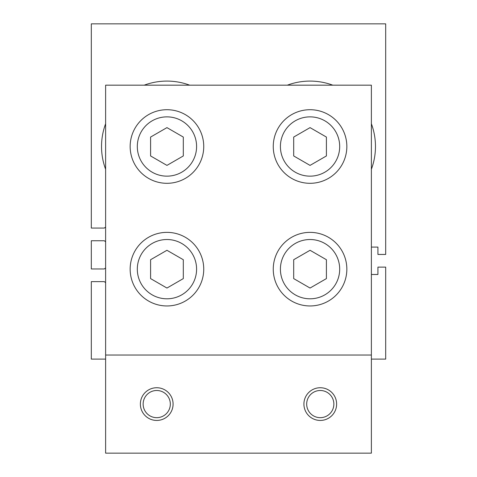 <?xml version="1.0" encoding="UTF-8"?>
<svg xmlns="http://www.w3.org/2000/svg" width="477" height="477" viewBox="0 0 477 477"><rect width="100%" height="100%" fill="white"/><g stroke="black" fill="none" stroke-linecap="round" stroke-linejoin="round"><path stroke-width="0.72" d="M371.38 247.086L377.921 247.086L377.921 254.444L385.69 254.444L385.69 23.85L91.31 23.85L91.31 228.072L104.326 228.072A8.586 8.586 0 0 1 105.62 227.1A8.586 8.586 0 0 0 104.326 228.072L91.31 228.072L91.31 23.85L385.69 23.85L385.69 254.444L377.921 254.444L377.921 247.086L371.38 247.086M377.921 274.478L371.38 274.478L377.921 274.478L371.38 274.478L377.921 274.478L377.921 267.12L377.921 274.478M105.62 241.726A8.586 8.586 0 0 1 104.326 240.748L91.31 240.748L91.31 268.962L104.326 268.962A8.586 8.586 0 0 1 105.62 267.985A8.586 8.586 0 0 0 104.326 268.962L91.31 268.962L91.31 240.748L104.326 240.748A8.586 8.586 0 0 0 105.62 241.726M104.326 281.633L91.31 281.633L91.31 359.115L105.62 359.115L91.31 359.115L91.31 281.633L104.326 281.633A8.586 8.586 0 0 0 105.62 282.611A8.586 8.586 0 0 1 104.326 281.633M101.535 146.505A65.415 65.415 0 0 1 105.62 123.746A65.415 65.415 0 0 0 105.62 169.269A65.415 65.415 0 0 1 101.535 146.505M144.185 85.18A65.415 65.415 0 0 1 189.715 85.18A65.415 65.415 0 0 0 144.185 85.18M287.285 85.18A65.415 65.415 0 0 1 332.815 85.18A65.415 65.415 0 0 0 287.285 85.18M371.38 123.746A65.415 65.415 0 0 1 371.38 169.269A65.415 65.415 0 0 0 371.38 123.746M385.69 359.115L371.38 359.115L385.69 359.115L385.69 267.12L377.921 267.12L385.69 267.12L385.69 359.115M339.69 146.505A29.64 29.64 0 0 1 310.05 176.15A29.64 29.64 0 0 1 280.41 146.505A29.64 29.64 0 0 1 310.05 116.865A29.64 29.64 0 0 1 339.69 146.505M293.695 155.949L293.695 137.066L310.05 127.621L326.405 137.066L326.405 155.949L310.05 165.394L293.695 155.949M196.59 146.505A29.64 29.64 0 0 1 166.95 176.15A29.64 29.64 0 0 1 137.31 146.505A29.64 29.64 0 0 1 166.95 116.865A29.64 29.64 0 0 1 196.59 146.505M150.595 155.949L150.595 137.066L166.95 127.621L183.305 137.066L183.305 155.949L166.95 165.394L150.595 155.949M196.59 269.165A29.64 29.64 0 0 1 166.95 298.805A29.64 29.64 0 0 1 137.31 269.165A29.64 29.64 0 0 1 166.95 239.52A29.64 29.64 0 0 1 196.59 269.165M150.595 278.604L150.595 259.721L166.95 250.282L183.305 259.721L183.305 278.604L166.95 288.048L150.595 278.604M339.69 269.165A29.64 29.64 0 0 1 310.05 298.805A29.64 29.64 0 0 1 280.41 269.165A29.64 29.64 0 0 1 310.05 239.52A29.64 29.64 0 0 1 339.69 269.165M293.695 278.604L293.695 259.721L310.05 250.282L326.405 259.721L326.405 278.604L310.05 288.048L293.695 278.604M346.845 146.505A36.795 36.795 0 0 1 310.05 183.305A36.795 36.795 0 0 1 273.255 146.505A36.795 36.795 0 0 1 310.05 109.71A36.795 36.795 0 0 1 346.845 146.505M203.745 146.505A36.795 36.795 0 0 1 166.95 183.305A36.795 36.795 0 0 1 130.155 146.505A36.795 36.795 0 0 1 166.95 109.71A36.795 36.795 0 0 1 203.745 146.505M203.745 269.165A36.795 36.795 0 0 1 166.95 305.96A36.795 36.795 0 0 1 130.155 269.165A36.795 36.795 0 0 1 166.95 232.365A36.795 36.795 0 0 1 203.745 269.165M346.845 269.165A36.795 36.795 0 0 1 310.05 305.96A36.795 36.795 0 0 1 273.255 269.165A36.795 36.795 0 0 1 310.05 232.365A36.795 36.795 0 0 1 346.845 269.165M333.858 404.085A13.589 13.589 0 0 1 320.27 417.673A13.589 13.589 0 0 1 306.681 404.085A13.589 13.589 0 0 1 320.27 390.496A13.589 13.589 0 0 1 333.858 404.085M303.915 404.085A16.355 16.355 0 0 1 320.27 387.735A16.355 16.355 0 0 1 336.625 404.085A16.355 16.355 0 0 1 320.27 420.44A16.355 16.355 0 0 1 303.915 404.085M170.319 404.085A13.589 13.589 0 0 1 156.73 417.673A13.589 13.589 0 0 1 143.142 404.085A13.589 13.589 0 0 1 156.73 390.496A13.589 13.589 0 0 1 170.319 404.085M140.375 404.085A16.355 16.355 0 0 1 156.73 387.735A16.355 16.355 0 0 1 173.085 404.085A16.355 16.355 0 0 1 156.73 420.44A16.355 16.355 0 0 1 140.375 404.085M105.62 355.025L105.62 85.18L371.38 85.18L371.38 453.15L105.62 453.15L105.62 355.025L371.38 355.025"/></g></svg>
